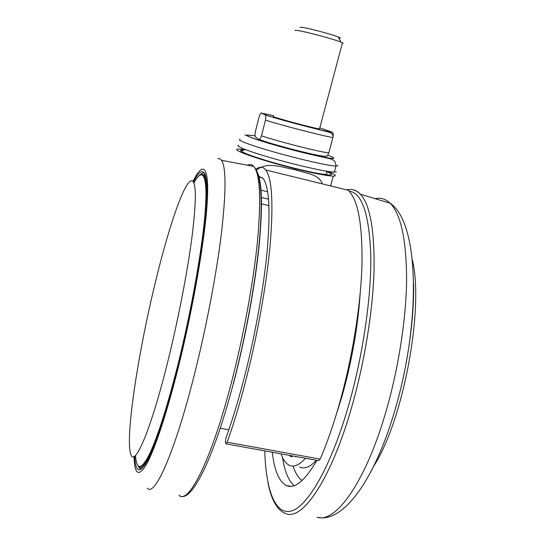 <?xml version="1.0" encoding="UTF-8"?>
<svg xmlns="http://www.w3.org/2000/svg" width="545" height="545" viewBox="0 0 545 545"><rect width="100%" height="100%" fill="white"/><g stroke="black" fill="none" stroke-linecap="round" stroke-linejoin="round"><path stroke-width="0.82" d="M327.511 171.348C335.413 174.42 337.328 176.001 333.261 176.11C327.123 175.926 314.492 173.501 295.363 168.834C259.679 160.094 227.667 148.656 238.955 149.105L245.373 149.712M256.3 170.129C268.201 160.973 281.949 167.676 295.138 169.713C306.869 173.753 318.437 173.862 322.408 183.91M258.439 176.001L263.126 178.522C269.114 186.445 270.518 210.009 267.343 249.201C263.807 287.794 254.604 338.643 242.879 383.026C237.382 403.75 231.727 422.041 225.93 437.901L225.358 442.015L225.759 443.467L225.971 443.855L227.136 442.22C232.981 426.006 238.676 407.462 244.221 386.603C256.661 339.617 266.43 285.703 270.163 244.834C273.522 203.367 272.05 178.419 265.756 169.992C263.024 166.566 259.727 166.348 255.871 169.318M227.136 442.22L320.181 459.122C326.918 443.432 333.206 425.427 339.038 405.099C352.111 359.312 360.681 306.385 361.955 265.837C362.629 224.629 358.038 199.436 348.194 190.253L265.756 169.992M292.399 455.893L291.888 456.812L289.831 455.906L289.688 455.402M272.275 452.248C274.387 470.492 279.054 481.576 286.282 485.493C294.641 489.335 304.846 480.942 316.904 460.334M335.107 418.267L342.049 396.161C351.852 361.165 357.888 327.02 360.163 293.721M412.367 259.897C424.139 307.939 403.586 419.997 373.686 466.227M155.046 283.645C137.905 354.005 124.662 440.183 131.004 454.857C135.058 466.677 151.135 429.262 167.935 361.015C178.167 319.69 187.276 272.616 191.813 238.369C196.152 203.68 196.459 184.605 192.739 181.165C186.009 175.722 169.005 225.31 155.046 283.645M308.77 154.01L309.178 154.044M342.253 43.518L343.173 43.218L340.925 42.108C332.382 38.545 298.204 29.716 295.329 30.316L294.981 30.602M273.283 116.303L273.215 116.562C275.784 118.074 314.056 128.293 319.52 128.927L342.451 42.769M300.036 27.461L300.384 27.25C302.897 26.698 331.203 34.001 338.363 37.053C340.353 37.871 340.829 38.286 339.787 38.314L338.983 38.273M273.461 115.601L261.77 113.237L264.972 114.804C278.55 119.505 331.401 133.137 331.837 132.081C332.777 132.054 333.261 133.321 333.288 135.882L328.846 152.873C327.382 156.211 326.23 157.28 325.392 156.068C324.731 157.934 273.297 145.038 259.229 139.431M261.77 113.237C261.232 112.256 260.347 113.462 259.12 116.841L255.319 131.842L254.91 135.303L255.694 137.17L258.746 139.248C259.284 140.392 260.19 139.241 261.471 135.8C279.585 141.891 320.773 152.3 328.846 152.873M238.533 145.283C234.595 146.012 250.911 152.232 275.879 159.235C300.792 166.239 327.497 172.063 334.344 172.104L336.422 171.764M331.837 132.081L320.113 127.973M332.981 137.524C325.004 136.502 283.72 125.902 265.463 120.159C266.035 116.664 265.96 114.934 265.231 114.975L264.972 114.804M265.463 120.159L261.471 135.8M281.009 453.828C283.087 459.721 285.805 463.522 289.163 465.219C293.769 467.46 299.219 465.144 305.513 458.27M296.575 456.649L295.744 456.846L295.601 456.472M220.214 428.227L228.805 429.814M320.181 459.122L318.675 460.654L226.141 443.889M326.469 171.525C340.257 177.05 324.561 175.776 294.607 168.296C260.135 159.855 230.406 148.969 244.01 150.202M258.657 176.832L262.472 177.759M299.627 467.085C304.417 469.368 310.044 467.085 316.509 460.259M294.116 485.67C288.543 480.867 284.674 471.466 282.501 457.473M293.06 466.03C295.342 473.019 298.333 477.856 302.053 480.547M349.141 191.186C362.064 192.698 369.278 214.26 370.791 255.871C371.404 297.134 362.902 355.824 348.425 406.114C330.917 466.888 307.503 506.809 291.228 511.026C274.85 515.25 265.803 489.001 264.761 450.885M352.077 189.606C355.081 189.953 357.867 191.486 360.436 194.211C370.164 204.838 374.694 230.562 374.027 271.383C372.78 311.502 364.428 362.963 351.58 407.544C331.203 478.939 302.938 520.019 286.513 513.86C277.664 510.91 271.519 500.705 268.079 483.245M233.43 383.66C245.373 338.118 255.006 286.002 259.1 245.979C262.874 205.315 262.056 180.279 256.647 170.858M147.314 488.136C154.33 497.51 174.345 454.012 193.986 376.173C206.139 328.267 216.576 273.454 221.515 232.633C226.182 191.275 226.182 167.165 221.522 160.291L253.738 166.429C261.007 174.039 262.908 198.714 259.434 240.454C255.673 281.533 245.727 336.313 233.185 384.068C212.911 461.547 190.178 505.188 178.944 495.221C188.175 505.12 210.758 462.037 231.039 384.034C243.615 336.033 253.663 280.927 257.628 239.766C261.212 198.046 259.911 173.603 253.738 166.429C251.885 164.379 249.739 163.97 247.287 165.196M375.212 198.693C380.614 197.392 385.574 198.898 390.084 203.21C400.888 214.042 406.4 239.596 406.604 279.858C406.168 319.404 398.3 369.892 385.397 413.532C364.966 483.408 335.202 523.5 317.122 517.246C342.444 523.513 373.638 481.623 393.926 413.58C420.754 325.808 420.229 223.191 390.084 203.21L360.436 194.211C356.226 190.076 351.607 188.625 346.586 189.858M221.522 160.291L219.805 158.758L217.809 158.649M413.641 283.727C413.928 307.973 411.38 334.637 405.991 363.733M134.05 456.492C134.52 474.995 138.805 477.386 146.898 463.659C154.984 448.733 166.777 413.369 178.12 368.079C193.277 307.605 205.22 237.858 207.27 201.439C209.375 164.747 202.788 161.15 193.005 181.43M134.683 456.111C135.446 472.876 139.799 474.211 147.75 460.116C155.679 444.945 167.029 410.623 177.929 367.092C192.548 308.708 204.177 241.381 206.446 205.206C208.749 168.793 202.72 163.657 193.427 182.01M205.009 173.848C203.66 172.424 201.97 172.799 199.947 174.965M137.708 465.226L139.472 468.353L140.596 468.87M141.284 466.976L142.082 468.325M205.533 175.32L204.171 175.885M202.045 174.318L204.389 176.246C207.774 183.079 207.168 204.688 202.577 241.081C197.801 276.908 188.584 324.364 178.16 366.077C161.347 433.718 144.554 473.373 138.805 466.547L137.953 465.573M135.487 455.416C136.597 470.008 141.026 470.062 148.778 455.572C157.083 438.623 166.695 408.709 177.629 365.838C191.581 310.071 202.808 245.775 205.329 209.982C207.87 173.998 202.549 167.002 193.87 182.929M254.965 135.814L247.376 134.976C243.71 135.405 261.6 141.611 286.016 148.192C310.412 154.787 332.906 159.474 333.738 158.268C334.099 157.825 332.13 156.81 327.831 155.223M338.091 165.626L335.979 166.089C329.166 165.898 302.455 159.958 277.5 152.975C252.492 145.999 236.114 139.929 240.025 139.35M292.256 456.349L289.831 455.906M267.636 191.765L260.673 190.082M261.103 197.413L268.535 199.191M205.09 174.039L203.585 175.081M242.491 150.447C235.603 151.176 265.217 161.007 294.566 168.269C305.289 170.912 314.056 172.785 320.869 173.896L326.06 174.38C326.721 174.373 326.864 173.303 326.496 171.185M333.261 176.11L330.597 185.927M291.078 486.331L286.282 485.493M141.441 468.693L139.472 468.353M205.867 176.607L204.389 176.246C202.89 173.685 200.928 173.671 198.509 176.198M338.363 37.053L340.925 42.108M334.344 172.104L335.979 166.089C335.74 162.683 334.596 160.55 332.545 159.699C331.524 158.752 322.027 157.239 302.237 152.43C282.623 147.545 261.689 141.462 251.681 137.796L244.862 134.847M265.231 114.975C274.762 118.067 299.26 124.778 316.154 128.913C334.283 133.518 330.386 132.197 333.288 135.882M292.147 456.587L290.526 456.294M261.239 203.83L268.937 205.663M192.739 181.165C193.482 180.375 193.618 180.518 193.148 181.601"/></g></svg>
